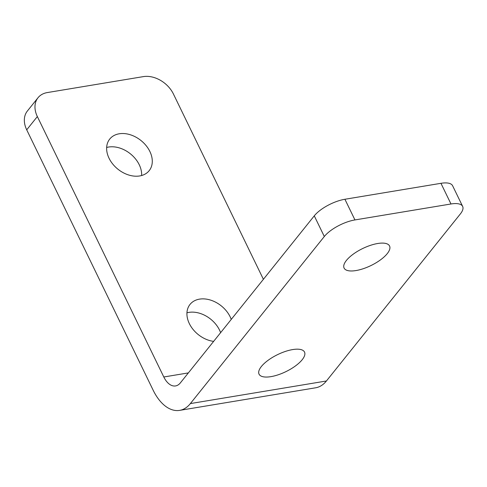 <?xml version="1.0" encoding="UTF-8"?>
<svg xmlns="http://www.w3.org/2000/svg" width="487" height="487" viewBox="0 0 487 487"><rect width="100%" height="100%" fill="white"/><g stroke="black" fill="none" stroke-linecap="round" stroke-linejoin="round"><path stroke-width="0.73" d="M377.668 243.512A25.275 9.466 -25.9 0 1 389.563 245.996A25.275 9.466 -25.9 0 1 380.463 259.888A25.275 9.466 -25.9 0 1 355.985 270.559A25.275 9.466 -25.9 0 1 344.09 268.075A25.275 9.466 -25.9 0 1 353.191 254.19A25.275 9.466 -25.9 0 1 377.668 243.512M292.626 349.587A25.275 9.466 -25.9 0 1 304.521 352.071A25.275 9.466 -25.9 0 1 295.42 365.962A25.275 9.466 -25.9 0 1 270.942 376.64A25.275 9.466 -25.9 0 1 259.047 374.156A25.275 9.466 -25.9 0 1 268.148 360.264A25.275 9.466 -25.9 0 1 292.626 349.587M109.051 158.257A25.275 18.396 38.7 0 0 128.738 175.016A25.275 18.396 38.7 0 0 149.18 170.675A25.275 18.396 38.7 0 0 149.868 151.481A25.275 18.396 38.7 0 0 130.181 134.716A25.275 18.396 38.7 0 0 109.739 139.057A25.275 18.396 38.7 0 0 109.051 158.257M141.638 175.521A25.275 18.396 38.7 0 0 139.239 164.74A25.275 18.396 38.7 0 0 106.653 147.476M231.246 319.405A25.275 18.396 38.7 0 0 230.156 316.83A25.275 18.396 38.7 0 0 210.469 300.065A25.275 18.396 38.7 0 0 190.027 304.405A25.275 18.396 38.7 0 0 189.34 323.605A25.275 18.396 38.7 0 0 213.635 341.375M220.617 332.664A25.275 18.396 38.7 0 0 219.527 330.089A25.275 18.396 38.7 0 0 186.941 312.824M263.4 279.307L173.402 93.967A24.782 18.037 38.7 0 0 143.355 76.617L47.318 92.567A24.782 18.037 38.7 0 0 38.016 97.735A24.782 18.037 38.7 0 0 37.347 116.557L26.712 129.822L153.174 390.245A44.603 25.628 -99.4 0 0 179.612 410.383A44.603 25.628 -99.4 0 0 190.368 403.583L324.312 236.512L314.273 215.844A24.782 9.283 -25.9 0 1 344.912 199.262L440.954 183.313A24.782 9.283 -25.9 0 1 452.612 185.748L462.65 206.415A24.782 9.283 154.1 0 0 450.986 203.98L440.954 183.313M37.347 116.557L163.802 376.987A19.827 11.39 -99.4 0 0 175.551 385.935A19.827 11.39 -99.4 0 0 180.336 382.916L314.273 215.844M179.612 410.383L315.667 387.786A44.603 25.628 -99.4 0 0 326.424 380.986L460.367 213.915A24.782 9.283 154.1 0 0 462.65 206.415M344.912 199.262L354.95 219.929L450.986 203.98M354.95 219.929A24.782 9.283 154.1 0 0 324.312 236.512M26.712 129.822A24.782 18.037 -141.3 0 1 27.388 110.999L38.016 97.735M190.368 403.583L326.424 380.986M163.802 376.987L188.353 372.908"/></g></svg>
